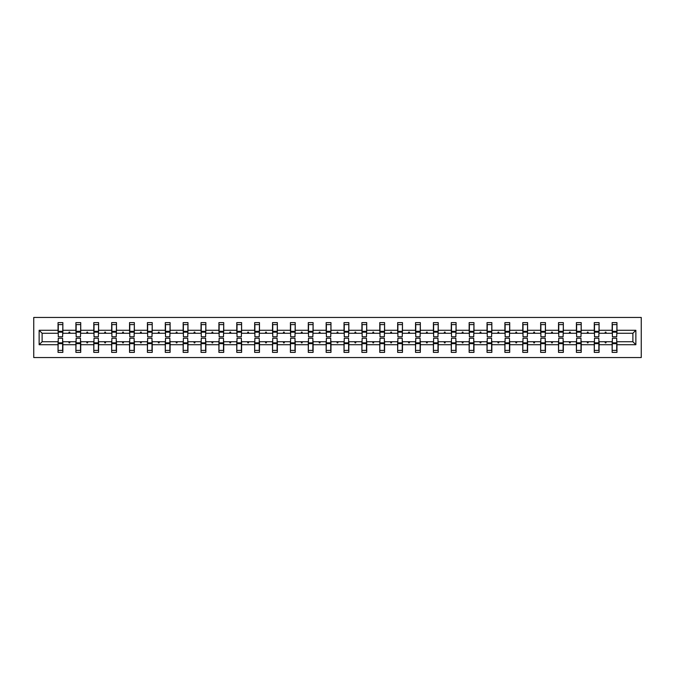 <?xml version="1.0" encoding="UTF-8"?>
<svg xmlns="http://www.w3.org/2000/svg" width="675" height="675" viewBox="0 0 675 675"><rect width="100%" height="100%" fill="white"/><g stroke="black" fill="none" stroke-linecap="round" stroke-linejoin="round"><path stroke-width="1.01" d="M33.75 357.548L641.25 357.548L641.25 317.452L33.75 317.452L33.75 357.548M612.377 340.023L612.149 341.736L599.088 341.736L598.852 340.023M635.867 344.723L632.888 341.736L632.888 333.264L635.867 330.277L635.867 344.723L616.958 344.723L616.958 352.392L612.149 352.392L612.149 341.736M632.888 333.264L616.958 333.264L616.958 322.608L612.149 322.608L612.149 330.277L599.088 330.277L598.852 334.977M612.377 334.977L612.149 330.277M594.498 340.023L594.27 341.736L581.209 341.736L580.981 340.023M612.149 344.723L599.088 344.723L599.088 352.392L594.27 352.392L594.27 341.736M599.088 330.277L599.088 322.608L594.27 322.608L594.27 330.277L581.209 330.277L580.981 334.977M594.498 334.977L594.27 330.277M576.627 340.023L576.399 341.736L563.338 341.736L563.11 340.023M594.27 344.723L581.209 344.723L581.209 352.392L576.399 352.392L576.399 341.736M581.209 330.277L581.209 322.608L576.399 322.608L576.399 330.277L563.338 330.277L563.11 334.977M576.627 334.977L576.399 330.277M558.757 340.023L558.52 341.736L545.459 341.736L545.231 340.023M576.399 344.723L563.338 344.723L563.338 352.392L558.52 352.392L558.52 341.736M563.338 330.277L563.338 322.608L558.52 322.608L558.52 330.277L545.459 330.277L545.231 334.977M558.757 334.977L558.52 330.277M540.877 340.023L540.65 341.736L527.588 341.736L527.361 340.023M558.52 344.723L545.459 344.723L545.459 352.392L540.65 352.392L540.65 341.736M545.459 330.277L545.459 322.608L540.65 322.608L540.65 330.277L527.588 330.277L527.361 334.977M540.877 334.977L540.65 330.277M523.007 340.023L522.779 341.736L509.709 341.736L509.482 340.023M540.65 344.723L527.588 344.723L527.588 352.392L522.779 352.392L522.779 341.736M527.588 330.277L527.588 322.608L522.779 322.608L522.779 330.277L509.709 330.277L509.482 334.977M523.007 334.977L522.779 330.277M505.128 340.023L504.9 341.736L491.839 341.736L491.611 340.023M522.779 344.723L509.709 344.723L509.709 352.392L504.9 352.392L504.9 341.736M509.709 330.277L509.709 322.608L504.9 322.608L504.9 330.277L491.839 330.277L491.611 334.977M505.128 334.977L504.9 330.277M487.257 340.023L487.029 341.736L473.968 341.736L473.732 340.023M504.9 344.723L491.839 344.723L491.839 352.392L487.029 352.392L487.029 341.736M491.839 330.277L491.839 322.608L487.029 322.608L487.029 330.277L473.968 330.277L473.732 334.977M487.257 334.977L487.029 330.277M469.378 340.023L469.15 341.736L456.089 341.736L455.861 340.023M487.029 344.723L473.968 344.723L473.968 352.392L469.15 352.392L469.15 341.736M473.968 330.277L473.968 322.608L469.15 322.608L469.15 330.277L456.089 330.277L455.861 334.977M469.378 334.977L469.15 330.277M451.507 340.023L451.28 341.736L438.218 341.736L437.982 340.023M469.15 344.723L456.089 344.723L456.089 352.392L451.28 352.392L451.28 341.736M456.089 330.277L456.089 322.608L451.28 322.608L451.28 330.277L438.218 330.277L437.982 334.977M451.507 334.977L451.28 330.277M433.628 340.023L433.401 341.736L420.339 341.736L420.112 340.023M451.28 344.723L438.218 344.723L438.218 352.392L433.401 352.392L433.401 341.736M438.218 330.277L438.218 322.608L433.401 322.608L433.401 330.277L420.339 330.277L420.112 334.977M433.628 334.977L433.401 330.277M415.758 340.023L415.53 341.736L402.469 341.736L402.241 340.023M433.401 344.723L420.339 344.723L420.339 352.392L415.53 352.392L415.53 341.736M420.339 330.277L420.339 322.608L415.53 322.608L415.53 330.277L402.469 330.277L402.241 334.977M415.758 334.977L415.53 330.277M397.887 340.023L397.651 341.736L384.59 341.736L384.362 340.023M415.53 344.723L402.469 344.723L402.469 352.392L397.651 352.392L397.651 341.736M402.469 330.277L402.469 322.608L397.651 322.608L397.651 330.277L384.59 330.277L384.362 334.977M397.887 334.977L397.651 330.277M380.008 340.023L379.78 341.736L366.719 341.736L366.491 340.023M397.651 344.723L384.59 344.723L384.59 352.392L379.78 352.392L379.78 341.736M384.59 330.277L384.59 322.608L379.78 322.608L379.78 330.277L366.719 330.277L366.491 334.977M380.008 334.977L379.78 330.277M362.137 340.023L361.901 341.736L348.84 341.736L348.612 340.023M379.78 344.723L366.719 344.723L366.719 352.392L361.901 352.392L361.901 341.736M366.719 330.277L366.719 322.608L361.901 322.608L361.901 330.277L348.84 330.277L348.612 334.977M362.137 334.977L361.901 330.277M344.258 340.023L344.031 341.736L330.969 341.736L330.742 340.023M361.901 344.723L348.84 344.723L348.84 352.392L344.031 352.392L344.031 341.736M348.84 330.277L348.84 322.608L344.031 322.608L344.031 330.277L330.969 330.277L330.742 334.977M344.258 334.977L344.031 330.277M326.388 340.023L326.16 341.736L313.099 341.736L312.863 340.023M344.031 344.723L330.969 344.723L330.969 352.392L326.16 352.392L326.16 341.736M330.969 330.277L330.969 322.608L326.16 322.608L326.16 330.277L313.099 330.277L312.863 334.977M326.388 334.977L326.16 330.277M308.509 340.023L308.281 341.736L295.22 341.736L294.992 340.023M326.16 344.723L313.099 344.723L313.099 352.392L308.281 352.392L308.281 341.736M313.099 330.277L313.099 322.608L308.281 322.608L308.281 330.277L295.22 330.277L294.992 334.977M308.509 334.977L308.281 330.277M290.638 340.023L290.41 341.736L277.349 341.736L277.113 340.023M308.281 344.723L295.22 344.723L295.22 352.392L290.41 352.392L290.41 341.736M295.22 330.277L295.22 322.608L290.41 322.608L290.41 330.277L277.349 330.277L277.113 334.977M290.638 334.977L290.41 330.277M272.759 340.023L272.531 341.736L259.47 341.736L259.242 340.023M290.41 344.723L277.349 344.723L277.349 352.392L272.531 352.392L272.531 341.736M277.349 330.277L277.349 322.608L272.531 322.608L272.531 330.277L259.47 330.277L259.242 334.977M272.759 334.977L272.531 330.277M254.888 340.023L254.661 341.736L241.599 341.736L241.372 340.023M272.531 344.723L259.47 344.723L259.47 352.392L254.661 352.392L254.661 341.736M259.47 330.277L259.47 322.608L254.661 322.608L254.661 330.277L241.599 330.277L241.372 334.977M254.888 334.977L254.661 330.277M237.018 340.023L236.782 341.736L223.72 341.736L223.493 340.023M254.661 344.723L241.599 344.723L241.599 352.392L236.782 352.392L236.782 341.736M241.599 330.277L241.599 322.608L236.782 322.608L236.782 330.277L223.72 330.277L223.493 334.977M237.018 334.977L236.782 330.277M219.139 340.023L218.911 341.736L205.85 341.736L205.622 340.023M236.782 344.723L223.72 344.723L223.72 352.392L218.911 352.392L218.911 341.736M223.72 330.277L223.72 322.608L218.911 322.608L218.911 330.277L205.85 330.277L205.622 334.977M219.139 334.977L218.911 330.277M201.268 340.023L201.032 341.736L187.971 341.736L187.743 340.023M218.911 344.723L205.85 344.723L205.85 352.392L201.032 352.392L201.032 341.736M205.85 330.277L205.85 322.608L201.032 322.608L201.032 330.277L187.971 330.277L187.743 334.977M201.268 334.977L201.032 330.277M183.389 340.023L183.161 341.736L170.1 341.736L169.872 340.023M201.032 344.723L187.971 344.723L187.971 352.392L183.161 352.392L183.161 341.736M187.971 330.277L187.971 322.608L183.161 322.608L183.161 330.277L170.1 330.277L169.872 334.977M183.389 334.977L183.161 330.277M165.518 340.023L165.291 341.736L152.221 341.736L151.993 340.023M183.161 344.723L170.1 344.723L170.1 352.392L165.291 352.392L165.291 341.736M170.1 330.277L170.1 322.608L165.291 322.608L165.291 330.277L152.221 330.277L151.993 334.977M165.518 334.977L165.291 330.277M147.639 340.023L147.412 341.736L134.35 341.736L134.123 340.023M165.291 344.723L152.221 344.723L152.221 352.392L147.412 352.392L147.412 341.736M152.221 330.277L152.221 322.608L147.412 322.608L147.412 330.277L134.35 330.277L134.123 334.977M147.639 334.977L147.412 330.277M129.769 340.023L129.541 341.736L116.48 341.736L116.243 340.023M147.412 344.723L134.35 344.723L134.35 352.392L129.541 352.392L129.541 341.736M134.35 330.277L134.35 322.608L129.541 322.608L129.541 330.277L116.48 330.277L116.243 334.977M129.769 334.977L129.541 330.277M111.89 340.023L111.662 341.736L98.601 341.736L98.373 340.023M129.541 344.723L116.48 344.723L116.48 352.392L111.662 352.392L111.662 341.736M116.48 330.277L116.48 322.608L111.662 322.608L111.662 330.277L98.601 330.277L98.373 334.977M111.89 334.977L111.662 330.277M94.019 340.023L93.791 341.736L80.73 341.736L80.502 340.023M111.662 344.723L98.601 344.723L98.601 352.392L93.791 352.392L93.791 341.736M98.601 330.277L98.601 322.608L93.791 322.608L93.791 330.277L80.73 330.277L80.502 334.977M94.019 334.977L93.791 330.277M76.148 340.023L75.912 341.736L62.851 341.736L62.851 352.392L58.042 352.392L58.042 341.736L42.112 341.736L39.133 344.723L39.133 330.277L42.112 333.264L42.112 341.736M93.791 344.723L80.73 344.723L80.73 352.392L75.912 352.392L75.912 341.736M80.73 330.277L80.73 322.608L75.912 322.608L75.912 330.277L62.851 330.277L62.851 322.608L58.042 322.608L58.042 330.277L39.133 330.277M76.148 334.977L75.912 330.277M58.269 340.023L58.042 341.736M58.269 334.977L58.042 330.277M616.731 340.023L616.958 344.723M616.958 333.264L616.731 334.977M599.088 344.723L599.088 341.736M581.209 344.723L581.209 341.736M563.338 344.723L563.338 341.736M545.459 344.723L545.459 341.736M527.588 344.723L527.588 341.736M509.709 344.723L509.709 341.736M491.839 344.723L491.839 341.736M473.968 344.723L473.968 341.736M456.089 344.723L456.089 341.736M438.218 344.723L438.218 341.736M420.339 344.723L420.339 341.736M402.469 344.723L402.469 341.736M384.59 344.723L384.59 341.736M366.719 344.723L366.719 341.736M348.84 344.723L348.84 341.736M330.969 344.723L330.969 341.736M313.099 344.723L313.099 341.736M295.22 344.723L295.22 341.736M277.349 344.723L277.349 341.736M259.47 344.723L259.47 341.736M241.599 344.723L241.599 341.736M223.72 344.723L223.72 341.736M205.85 344.723L205.85 341.736M187.971 344.723L187.971 341.736M170.1 344.723L170.1 341.736M152.221 344.723L152.221 341.736M134.35 344.723L134.35 341.736M116.48 344.723L116.48 341.736M98.601 344.723L98.601 341.736M80.73 344.723L80.73 341.736M635.867 330.277L616.958 330.277M75.912 344.723L62.851 344.723M58.042 344.723L39.133 344.723M604.91 333.264L606.319 333.264L605.905 332.117L605.332 332.117L604.91 333.264L599.088 333.264M612.149 333.264L606.319 333.264M604.91 341.736L605.332 342.883L605.905 342.883L606.319 341.736M587.039 333.264L588.448 333.264L588.026 332.117L587.452 332.117L587.039 333.264L581.209 333.264M594.27 333.264L588.448 333.264M587.039 341.736L587.452 342.883L588.026 342.883L588.448 341.736M569.16 333.264L570.569 333.264L570.156 332.117L569.582 332.117L569.16 333.264L563.338 333.264M576.399 333.264L570.569 333.264M569.16 341.736L569.582 342.883L570.156 342.883L570.569 341.736M551.289 333.264L552.698 333.264L552.277 332.117L551.703 332.117L551.289 333.264L545.459 333.264M558.52 333.264L552.698 333.264M551.289 341.736L551.703 342.883L552.277 342.883L552.698 341.736M533.419 333.264L534.819 333.264L534.406 332.117L533.832 332.117L533.419 333.264L527.588 333.264M540.65 333.264L534.819 333.264M533.419 341.736L533.832 342.883L534.406 342.883L534.819 341.736M515.54 333.264L516.949 333.264L516.527 332.117L515.962 332.117L515.54 333.264L509.709 333.264M522.779 333.264L516.949 333.264M515.54 341.736L515.962 342.883L516.527 342.883L516.949 341.736M497.669 333.264L499.07 333.264L498.656 332.117L498.083 332.117L497.669 333.264L491.839 333.264M504.9 333.264L499.07 333.264M497.669 341.736L498.083 342.883L498.656 342.883L499.07 341.736M479.79 333.264L481.199 333.264L480.786 332.117L480.212 332.117L479.79 333.264L473.968 333.264M487.029 333.264L481.199 333.264M479.79 341.736L480.212 342.883L480.786 342.883L481.199 341.736M461.919 333.264L463.32 333.264L462.907 332.117L462.333 332.117L461.919 333.264L456.089 333.264M469.15 333.264L463.32 333.264M461.919 341.736L462.333 342.883L462.907 342.883L463.32 341.736M444.04 333.264L445.449 333.264L445.036 332.117L444.462 332.117L444.04 333.264L438.218 333.264M451.28 333.264L445.449 333.264M444.04 341.736L444.462 342.883L445.036 342.883L445.449 341.736M426.17 333.264L427.579 333.264L427.157 332.117L426.583 332.117L426.17 333.264L420.339 333.264M433.401 333.264L427.579 333.264M426.17 341.736L426.583 342.883L427.157 342.883L427.579 341.736M408.291 333.264L409.7 333.264L409.286 332.117L408.712 332.117L408.291 333.264L402.469 333.264M415.53 333.264L409.7 333.264M408.291 341.736L408.712 342.883L409.286 342.883L409.7 341.736M390.42 333.264L391.829 333.264L391.407 332.117L390.833 332.117L390.42 333.264L384.59 333.264M397.651 333.264L391.829 333.264M390.42 341.736L390.833 342.883L391.407 342.883L391.829 341.736M372.549 333.264L373.95 333.264L373.537 332.117L372.963 332.117L372.549 333.264L366.719 333.264M379.78 333.264L373.95 333.264M372.549 341.736L372.963 342.883L373.537 342.883L373.95 341.736M354.67 333.264L356.079 333.264L355.657 332.117L355.084 332.117L354.67 333.264L348.84 333.264M361.901 333.264L356.079 333.264M354.67 341.736L355.084 342.883L355.657 342.883L356.079 341.736M336.8 333.264L338.2 333.264L337.787 332.117L337.213 332.117L336.8 333.264L330.969 333.264M344.031 333.264L338.2 333.264M336.8 341.736L337.213 342.883L337.787 342.883L338.2 341.736M318.921 333.264L320.33 333.264L319.916 332.117L319.343 332.117L318.921 333.264L313.099 333.264M326.16 333.264L320.33 333.264M318.921 341.736L319.343 342.883L319.916 342.883L320.33 341.736M301.05 333.264L302.451 333.264L302.037 332.117L301.463 332.117L301.05 333.264L295.22 333.264M308.281 333.264L302.451 333.264M301.05 341.736L301.463 342.883L302.037 342.883L302.451 341.736M283.171 333.264L284.58 333.264L284.167 332.117L283.593 332.117L283.171 333.264L277.349 333.264M290.41 333.264L284.58 333.264M283.171 341.736L283.593 342.883L284.167 342.883L284.58 341.736M265.3 333.264L266.709 333.264L266.288 332.117L265.714 332.117L265.3 333.264L259.47 333.264M272.531 333.264L266.709 333.264M265.3 341.736L265.714 342.883L266.288 342.883L266.709 341.736M247.421 333.264L248.83 333.264L248.417 332.117L247.843 332.117L247.421 333.264L241.599 333.264M254.661 333.264L248.83 333.264M247.421 341.736L247.843 342.883L248.417 342.883L248.83 341.736M229.551 333.264L230.96 333.264L230.538 332.117L229.964 332.117L229.551 333.264L223.72 333.264M236.782 333.264L230.96 333.264M229.551 341.736L229.964 342.883L230.538 342.883L230.96 341.736M211.68 333.264L213.081 333.264L212.667 332.117L212.093 332.117L211.68 333.264L205.85 333.264M218.911 333.264L213.081 333.264M211.68 341.736L212.093 342.883L212.667 342.883L213.081 341.736M193.801 333.264L195.21 333.264L194.788 332.117L194.214 332.117L193.801 333.264L187.971 333.264M201.032 333.264L195.21 333.264M193.801 341.736L194.214 342.883L194.788 342.883L195.21 341.736M175.93 333.264L177.331 333.264L176.918 332.117L176.344 332.117L175.93 333.264L170.1 333.264M183.161 333.264L177.331 333.264M175.93 341.736L176.344 342.883L176.918 342.883L177.331 341.736M158.051 333.264L159.46 333.264L159.038 332.117L158.473 332.117L158.051 333.264L152.221 333.264M165.291 333.264L159.46 333.264M158.051 341.736L158.473 342.883L159.038 342.883L159.46 341.736M140.181 333.264L141.581 333.264L141.168 332.117L140.594 332.117L140.181 333.264L134.35 333.264M147.412 333.264L141.581 333.264M140.181 341.736L140.594 342.883L141.168 342.883L141.581 341.736M122.302 333.264L123.711 333.264L123.297 332.117L122.723 332.117L122.302 333.264L116.48 333.264M129.541 333.264L123.711 333.264M122.302 341.736L122.723 342.883L123.297 342.883L123.711 341.736M104.431 333.264L105.84 333.264L105.418 332.117L104.844 332.117L104.431 333.264L98.601 333.264M111.662 333.264L105.84 333.264M104.431 341.736L104.844 342.883L105.418 342.883L105.84 341.736M86.552 333.264L87.961 333.264L87.547 332.117L86.974 332.117L86.552 333.264L80.73 333.264M93.791 333.264L87.961 333.264M86.552 341.736L86.974 342.883L87.547 342.883L87.961 341.736M68.681 333.264L70.09 333.264L69.668 332.117L69.095 332.117L68.681 333.264L62.851 333.264L62.851 330.277M75.912 333.264L70.09 333.264M68.681 341.736L69.095 342.883L69.668 342.883L70.09 341.736M62.623 340.023L62.851 341.736M62.851 333.264L62.623 334.977M58.042 333.264L42.112 333.264M632.888 341.736L616.958 341.736M58.269 332.176L58.269 324.608L62.851 324.608L62.623 336.757L58.269 336.757L58.269 332.176L62.623 332.176M62.623 342.824L62.623 350.392L58.042 350.392L58.269 338.243L62.623 338.243L62.623 342.824L58.269 342.824M76.148 332.176L76.148 324.608L80.73 324.608L80.502 336.757L76.148 336.757L76.148 332.176L80.502 332.176M80.502 342.824L80.502 350.392L75.912 350.392L76.148 338.243L80.502 338.243L80.502 342.824L76.148 342.824M94.019 332.176L94.019 324.608L98.601 324.608L98.373 336.757L94.019 336.757L94.019 332.176L98.373 332.176M98.373 342.824L98.373 350.392L93.791 350.392L94.019 338.243L98.373 338.243L98.373 342.824L94.019 342.824M111.89 332.176L111.89 324.608L116.48 324.608L116.243 336.757L111.89 336.757L111.89 332.176L116.243 332.176M116.243 342.824L116.243 350.392L111.662 350.392L111.89 338.243L116.243 338.243L116.243 342.824L111.89 342.824M129.769 332.176L129.769 324.608L134.35 324.608L134.123 336.757L129.769 336.757L129.769 332.176L134.123 332.176M134.123 342.824L134.123 350.392L129.541 350.392L129.769 338.243L134.123 338.243L134.123 342.824L129.769 342.824M147.639 332.176L147.639 324.608L152.221 324.608L151.993 336.757L147.639 336.757L147.639 332.176L151.993 332.176M151.993 342.824L151.993 350.392L147.412 350.392L147.639 338.243L151.993 338.243L151.993 342.824L147.639 342.824M165.518 332.176L165.518 324.608L170.1 324.608L169.872 336.757L165.518 336.757L165.518 332.176L169.872 332.176M169.872 342.824L169.872 350.392L165.291 350.392L165.518 338.243L169.872 338.243L169.872 342.824L165.518 342.824M183.389 332.176L183.389 324.608L187.971 324.608L187.743 336.757L183.389 336.757L183.389 332.176L187.743 332.176M187.743 342.824L187.743 350.392L183.161 350.392L183.389 338.243L187.743 338.243L187.743 342.824L183.389 342.824M201.268 332.176L201.268 324.608L205.85 324.608L205.622 336.757L201.268 336.757L201.268 332.176L205.622 332.176M205.622 342.824L205.622 350.392L201.032 350.392L201.268 338.243L205.622 338.243L205.622 342.824L201.268 342.824M219.139 332.176L219.139 324.608L223.72 324.608L223.493 336.757L219.139 336.757L219.139 332.176L223.493 332.176M223.493 342.824L223.493 350.392L218.911 350.392L219.139 338.243L223.493 338.243L223.493 342.824L219.139 342.824M237.018 332.176L237.018 324.608L241.599 324.608L241.372 336.757L237.018 336.757L237.018 332.176L241.372 332.176M241.372 342.824L241.372 350.392L236.782 350.392L237.018 338.243L241.372 338.243L241.372 342.824L237.018 342.824M254.888 332.176L254.888 324.608L259.47 324.608L259.242 336.757L254.888 336.757L254.888 332.176L259.242 332.176M259.242 342.824L259.242 350.392L254.661 350.392L254.888 338.243L259.242 338.243L259.242 342.824L254.888 342.824M272.759 332.176L272.759 324.608L277.349 324.608L277.113 336.757L272.759 336.757L272.759 332.176L277.113 332.176M277.113 342.824L277.113 350.392L272.531 350.392L272.759 338.243L277.113 338.243L277.113 342.824L272.759 342.824M290.638 332.176L290.638 324.608L295.22 324.608L294.992 336.757L290.638 336.757L290.638 332.176L294.992 332.176M294.992 342.824L294.992 350.392L290.41 350.392L290.638 338.243L294.992 338.243L294.992 342.824L290.638 342.824M308.509 332.176L308.509 324.608L313.099 324.608L312.863 336.757L308.509 336.757L308.509 332.176L312.863 332.176M312.863 342.824L312.863 350.392L308.281 350.392L308.509 338.243L312.863 338.243L312.863 342.824L308.509 342.824M326.388 332.176L326.388 324.608L330.969 324.608L330.742 336.757L326.388 336.757L326.388 332.176L330.742 332.176M330.742 342.824L330.742 350.392L326.16 350.392L326.388 338.243L330.742 338.243L330.742 342.824L326.388 342.824M344.258 332.176L344.258 324.608L348.84 324.608L348.612 336.757L344.258 336.757L344.258 332.176L348.612 332.176M348.612 342.824L348.612 350.392L344.031 350.392L344.258 338.243L348.612 338.243L348.612 342.824L344.258 342.824M362.137 332.176L362.137 324.608L366.719 324.608L366.491 336.757L362.137 336.757L362.137 332.176L366.491 332.176M366.491 342.824L366.491 350.392L361.901 350.392L362.137 338.243L366.491 338.243L366.491 342.824L362.137 342.824M380.008 332.176L380.008 324.608L384.59 324.608L384.362 336.757L380.008 336.757L380.008 332.176L384.362 332.176M384.362 342.824L384.362 350.392L379.78 350.392L380.008 338.243L384.362 338.243L384.362 342.824L380.008 342.824M397.887 332.176L397.887 324.608L402.469 324.608L402.241 336.757L397.887 336.757L397.887 332.176L402.241 332.176M402.241 342.824L402.241 350.392L397.651 350.392L397.887 338.243L402.241 338.243L402.241 342.824L397.887 342.824M415.758 332.176L415.758 324.608L420.339 324.608L420.112 336.757L415.758 336.757L415.758 332.176L420.112 332.176M420.112 342.824L420.112 350.392L415.53 350.392L415.758 338.243L420.112 338.243L420.112 342.824L415.758 342.824M433.628 332.176L433.628 324.608L438.218 324.608L437.982 336.757L433.628 336.757L433.628 332.176L437.982 332.176M437.982 342.824L437.982 350.392L433.401 350.392L433.628 338.243L437.982 338.243L437.982 342.824L433.628 342.824M451.507 332.176L451.507 324.608L456.089 324.608L455.861 336.757L451.507 336.757L451.507 332.176L455.861 332.176M455.861 342.824L455.861 350.392L451.28 350.392L451.507 338.243L455.861 338.243L455.861 342.824L451.507 342.824M469.378 332.176L469.378 324.608L473.968 324.608L473.732 336.757L469.378 336.757L469.378 332.176L473.732 332.176M473.732 342.824L473.732 350.392L469.15 350.392L469.378 338.243L473.732 338.243L473.732 342.824L469.378 342.824M487.257 332.176L487.257 324.608L491.839 324.608L491.611 336.757L487.257 336.757L487.257 332.176L491.611 332.176M491.611 342.824L491.611 350.392L487.029 350.392L487.257 338.243L491.611 338.243L491.611 342.824L487.257 342.824M505.128 332.176L505.128 324.608L509.709 324.608L509.482 336.757L505.128 336.757L505.128 332.176L509.482 332.176M509.482 342.824L509.482 350.392L504.9 350.392L505.128 338.243L509.482 338.243L509.482 342.824L505.128 342.824M523.007 332.176L523.007 324.608L527.588 324.608L527.361 336.757L523.007 336.757L523.007 332.176L527.361 332.176M527.361 342.824L527.361 350.392L522.779 350.392L523.007 338.243L527.361 338.243L527.361 342.824L523.007 342.824M540.877 332.176L540.877 324.608L545.459 324.608L545.231 336.757L540.877 336.757L540.877 332.176L545.231 332.176M545.231 342.824L545.231 350.392L540.65 350.392L540.877 338.243L545.231 338.243L545.231 342.824L540.877 342.824M558.757 332.176L558.757 324.608L563.338 324.608L563.11 336.757L558.757 336.757L558.757 332.176L563.11 332.176M563.11 342.824L563.11 350.392L558.52 350.392L558.757 338.243L563.11 338.243L563.11 342.824L558.757 342.824M576.627 332.176L576.627 324.608L581.209 324.608L580.981 336.757L576.627 336.757L576.627 332.176L580.981 332.176M580.981 342.824L580.981 350.392L576.399 350.392L576.627 338.243L580.981 338.243L580.981 342.824L576.627 342.824M594.498 332.176L594.498 324.608L599.088 324.608L598.852 336.757L594.498 336.757L594.498 332.176L598.852 332.176M598.852 342.824L598.852 350.392L594.27 350.392L594.498 338.243L598.852 338.243L598.852 342.824L594.498 342.824M612.377 332.176L612.377 324.608L616.958 324.608L616.731 336.757L612.377 336.757L612.377 332.176L616.731 332.176M616.731 342.824L616.731 350.392L612.149 350.392L612.377 338.243L616.731 338.243L616.731 342.824L612.377 342.824M62.623 343.516L58.269 343.516M58.269 331.484L62.623 331.484M76.148 331.484L80.502 331.484M94.019 331.484L98.373 331.484M111.89 331.484L116.243 331.484M129.769 331.484L134.123 331.484M80.502 343.516L76.148 343.516M98.373 343.516L94.019 343.516M116.243 343.516L111.89 343.516M134.123 343.516L129.769 343.516M147.639 331.484L151.993 331.484M151.993 343.516L147.639 343.516M165.518 331.484L169.872 331.484M169.872 343.516L165.518 343.516M183.389 331.484L187.743 331.484M187.743 343.516L183.389 343.516M201.268 331.484L205.622 331.484M205.622 343.516L201.268 343.516M219.139 331.484L223.493 331.484M223.493 343.516L219.139 343.516M237.018 331.484L241.372 331.484M241.372 343.516L237.018 343.516M254.888 331.484L259.242 331.484M259.242 343.516L254.888 343.516M272.759 331.484L277.113 331.484M277.113 343.516L272.759 343.516M290.638 331.484L294.992 331.484M294.992 343.516L290.638 343.516M308.509 331.484L312.863 331.484M312.863 343.516L308.509 343.516M326.388 331.484L330.742 331.484M330.742 343.516L326.388 343.516M344.258 331.484L348.612 331.484M348.612 343.516L344.258 343.516M362.137 331.484L366.491 331.484M366.491 343.516L362.137 343.516M380.008 331.484L384.362 331.484M384.362 343.516L380.008 343.516M397.887 331.484L402.241 331.484M402.241 343.516L397.887 343.516M415.758 331.484L420.112 331.484M420.112 343.516L415.758 343.516M433.628 331.484L437.982 331.484M437.982 343.516L433.628 343.516M451.507 331.484L455.861 331.484M455.861 343.516L451.507 343.516M469.378 331.484L473.732 331.484M473.732 343.516L469.378 343.516M487.257 331.484L491.611 331.484M491.611 343.516L487.257 343.516M505.128 331.484L509.482 331.484M509.482 343.516L505.128 343.516M523.007 331.484L527.361 331.484M527.361 343.516L523.007 343.516M540.877 331.484L545.231 331.484M545.231 343.516L540.877 343.516M558.757 331.484L563.11 331.484M563.11 343.516L558.757 343.516M576.627 331.484L580.981 331.484M580.981 343.516L576.627 343.516M594.498 331.484L598.852 331.484M598.852 343.516L594.498 343.516M612.377 331.484L616.731 331.484M616.731 343.516L612.377 343.516M62.623 343.685L58.269 343.685M58.269 331.315L62.623 331.315M76.148 331.315L80.502 331.315M94.019 331.315L98.373 331.315M111.89 331.315L116.243 331.315M129.769 331.315L134.123 331.315M80.502 343.685L76.148 343.685M98.373 343.685L94.019 343.685M116.243 343.685L111.89 343.685M134.123 343.685L129.769 343.685M147.639 331.315L151.993 331.315M151.993 343.685L147.639 343.685M165.518 331.315L169.872 331.315M169.872 343.685L165.518 343.685M183.389 331.315L187.743 331.315M187.743 343.685L183.389 343.685M201.268 331.315L205.622 331.315M205.622 343.685L201.268 343.685M219.139 331.315L223.493 331.315M223.493 343.685L219.139 343.685M237.018 331.315L241.372 331.315M241.372 343.685L237.018 343.685M254.888 331.315L259.242 331.315M259.242 343.685L254.888 343.685M272.759 331.315L277.113 331.315M277.113 343.685L272.759 343.685M290.638 331.315L294.992 331.315M294.992 343.685L290.638 343.685M308.509 331.315L312.863 331.315M312.863 343.685L308.509 343.685M326.388 331.315L330.742 331.315M330.742 343.685L326.388 343.685M344.258 331.315L348.612 331.315M348.612 343.685L344.258 343.685M362.137 331.315L366.491 331.315M366.491 343.685L362.137 343.685M380.008 331.315L384.362 331.315M384.362 343.685L380.008 343.685M397.887 331.315L402.241 331.315M402.241 343.685L397.887 343.685M415.758 331.315L420.112 331.315M420.112 343.685L415.758 343.685M433.628 331.315L437.982 331.315M437.982 343.685L433.628 343.685M451.507 331.315L455.861 331.315M455.861 343.685L451.507 343.685M469.378 331.315L473.732 331.315M473.732 343.685L469.378 343.685M487.257 331.315L491.611 331.315M491.611 343.685L487.257 343.685M505.128 331.315L509.482 331.315M509.482 343.685L505.128 343.685M523.007 331.315L527.361 331.315M527.361 343.685L523.007 343.685M540.877 331.315L545.231 331.315M545.231 343.685L540.877 343.685M558.757 331.315L563.11 331.315M563.11 343.685L558.757 343.685M576.627 331.315L580.981 331.315M580.981 343.685L576.627 343.685M594.498 331.315L598.852 331.315M598.852 343.685L594.498 343.685M612.377 331.315L616.731 331.315M616.731 343.685L612.377 343.685"/></g></svg>
